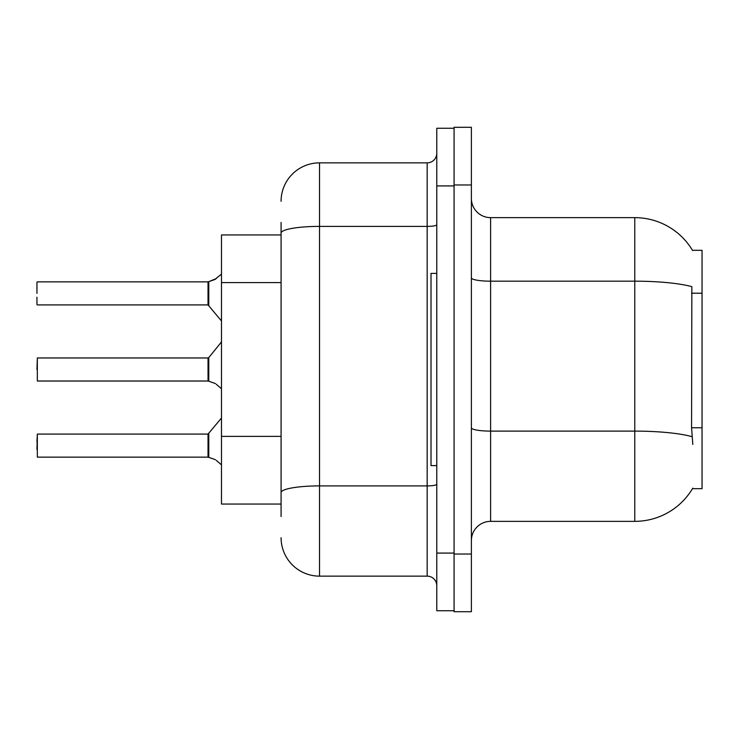 <?xml version="1.0" encoding="UTF-8"?>
<svg xmlns="http://www.w3.org/2000/svg" width="739" height="739" viewBox="0 0 739 739"><rect width="100%" height="100%" fill="white"/><g stroke="black" fill="none" stroke-linecap="round" stroke-linejoin="round"><path stroke-width="1.11" d="M692.812 444.472L691.575 427.77L691.852 286.677A67.277 11.685 180 0 0 634.773 281.18L634.773 217.645A67.277 67.277 0 0 1 692.609 250.558A67.277 67.277 0 0 0 634.773 217.645A67.277 67.277 0 0 1 692.471 250.318L702.05 250.318L702.05 488.682L692.471 488.682L692.812 488.109A67.277 67.277 0 0 1 634.773 521.355L490.604 521.355A19.223 19.223 0 0 0 471.38 540.578M281.079 270.104L281.079 222.448L281.079 234.947L221.488 234.947L221.488 504.053L281.079 504.053M471.38 184.962L454.079 184.962L454.079 127.293L471.38 127.293L471.38 554.038L454.079 554.038L454.079 611.707L471.38 611.707L454.079 611.707M471.38 554.038L471.38 611.707M692.471 250.318A67.277 67.277 0 0 0 634.773 217.645L490.604 217.645A19.223 19.223 0 0 1 471.38 198.422A19.223 19.223 0 0 0 490.604 217.645L490.604 521.355M281.079 516.552L281.079 222.448M436.777 553.077L436.777 610.747L454.079 610.747L454.079 128.253L436.777 128.253L436.777 553.077L454.079 553.077M281.079 201.304A38.446 38.446 0 0 1 319.525 162.857L319.525 576.143L427.17 576.143L427.17 162.857A9.607 9.607 0 0 0 436.777 153.25M319.525 162.857L427.17 162.857M281.079 499.25L281.079 448.869M436.777 585.75A9.607 9.607 0 0 0 427.17 576.143M319.525 576.143A38.446 38.446 0 0 1 281.079 537.696M208.186 457.145L214.55 459.362L208.786 457.367L208.777 433.728L208.028 434.089L208.047 457.136A0.961 0.961 180 0 1 208.186 457.145A0.961 0.961 -0 0 0 208.047 457.136L208.047 457.136M36.95 449.46L37.338 434.089L37.338 457.145L208.028 457.145L208.028 445.617M221.488 418.034L208.028 434.089L37.338 434.089L36.95 441.774M216.305 460.406L221.488 464.868M208.186 381.019L214.55 383.245L208.786 381.25L208.777 357.611L208.028 357.962L208.047 381.01A0.961 0.961 180 0 1 208.186 381.019A0.961 0.961 -0 0 0 208.047 381.01L208.028 369.5M36.95 369.5L37.338 357.962L37.338 381.019L208.028 381.019M216.305 384.28L221.488 388.751M221.488 274.132L214.55 279.638L208.186 281.855A0.961 0.961 0 0 1 208.047 281.864A0.961 0.961 180 0 0 208.186 281.855M208.047 281.864L208.028 304.911L208.028 281.855L37.338 281.855L208.028 281.855M36.95 282.243L36.95 293.383M36.95 297.226L36.95 304.523M208.028 293.383L208.028 304.911L221.488 320.966M215.428 279.24L208.786 281.633L216.305 278.594L208.786 281.633L216.305 278.594L208.786 281.633L208.777 305.272M436.777 273.384L431.013 273.384L431.013 465.616L436.777 465.616M214.55 459.362L215.428 459.76M214.55 383.245L215.428 383.643M702.05 427.77L691.575 427.77M702.05 293.207L691.575 293.207M281.079 282.594L221.488 282.594M281.079 436.379L221.488 436.379M634.773 521.355L634.773 281.18L490.604 281.18A19.223 3.335 0 0 1 471.38 277.846M692.055 436.675A67.277 11.685 180 0 0 634.773 431.114L490.604 431.114A19.223 3.335 -0 0 1 471.38 427.779M436.777 484.23A9.607 1.672 0 0 1 427.17 485.902L319.525 485.902A38.446 6.679 180 0 0 281.079 492.58M436.777 185.923L454.079 185.923M281.079 233.071A38.446 6.679 180 0 1 319.525 226.393L427.17 226.393A9.607 1.672 0 0 0 436.777 224.73M37.338 357.962L208.028 357.962M208.777 357.611L221.488 341.908M37.338 304.911L208.028 304.911"/></g></svg>
